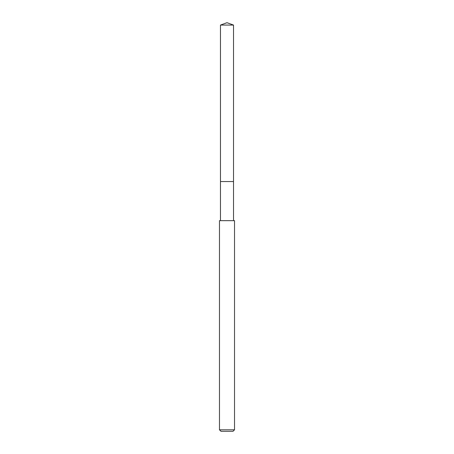 <?xml version="1.0" encoding="UTF-8"?>
<svg xmlns="http://www.w3.org/2000/svg" width="454" height="454" viewBox="0 0 454 454"><rect width="100%" height="100%" fill="white"/><g stroke="black" fill="none" stroke-linecap="round" stroke-linejoin="round"><path stroke-width="0.68" d="M233.521 220.661L233.521 25.072L220.479 25.072L220.479 181.543L233.521 181.543L220.479 181.543L220.479 25.072L227 22.7L220.479 25.072M227 220.661L219.475 220.661L219.475 429.796L234.525 429.796L234.525 220.661L227 220.661M219.475 429.796L220.984 431.3L233.016 431.3L234.525 429.796M227 22.7L233.521 25.072M220.479 220.661L220.479 181.543"/></g></svg>

